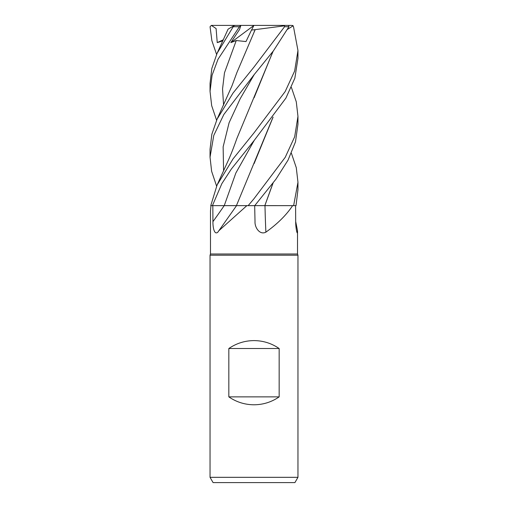 <?xml version="1.0" encoding="UTF-8"?>
<svg xmlns="http://www.w3.org/2000/svg" width="508" height="508" viewBox="0 0 508 508"><rect width="100%" height="100%" fill="white"/><g stroke="black" fill="none" stroke-linecap="round" stroke-linejoin="round"><path stroke-width="0.76" d="M254.603 205.632L265.144 205.645M273.107 182.963L264.833 205.645L292.621 205.645C286.417 215.005 277.508 223.844 265.887 232.162C259.747 235.331 254.667 227.432 255.016 221.659L254.679 205.645M210.96 205.645L210.477 210.972L210.477 254L297.523 254L297.961 255.206L297.961 477.323L210.039 477.323L213.081 482.6L294.913 482.6L297.961 477.323M295.694 221.52L297.523 230.816L297.167 232.81M296.577 230.962A743.966 716.159 18.7 0 0 297.491 232.162C297.237 235.331 295.586 227.432 295.694 221.659L295.593 205.645M210.477 254L210.039 255.206L297.961 255.206M228.835 396.875L228.835 348.52C236.417 343.319 244.805 340.678 254 340.601C263.195 340.678 271.577 343.319 279.159 348.52L279.159 396.875C271.577 402.076 263.195 404.711 254 404.787C244.805 404.711 236.417 402.076 228.835 396.875L279.159 396.875M272.967 117.291L236.43 205.626L248.126 205.645L236.43 205.626L246.856 205.645L218.821 230.772L217.856 232.162C214.312 235.331 212.827 227.432 212.935 221.659L212.82 205.645M246.856 205.645L254.73 205.645L275.958 179.159L288.017 160.166L295.485 141.853L297.961 124.212L297.961 116.37L294.678 136.766L285.223 157.328L254 198.711L248.158 205.645M292.5 25.737C292.652 25.127 292.989 25.451 293.497 26.721L297.961 50.521L294.64 71.037L285.166 91.573L254 132.874L233.077 158.845L217.113 184.963L210.756 205.645L236.582 205.645M264.992 205.645A743.966 282.867 -73.9 0 0 265.887 232.162M264.878 205.645L292.621 205.645M224.25 205.632L236.531 205.626L224.244 205.645L235.858 172.999L254.241 140.373L285.896 98.12L294.85 78.188L297.961 58.382L297.961 50.521M228.835 348.52L279.159 348.52M291.401 153.257L296.285 167.684L297.961 182.22L293.63 205.645L296.031 205.645L297.961 189.605M254 74.816L273.425 50.851L288.938 26.721L288.55 25.4L284.639 25.4L284.563 26.721L254 67.037L233.045 93.034L217.113 119.12L211.855 134.214L210.039 149.301L210.039 157.182L213.773 135.426L223.844 114.478L254 74.816M291.401 87.42L296.285 101.829L297.961 116.37M212.42 205.645L221.831 183.68L231.413 168.948L254.248 140.367M232.353 205.626L235.014 205.619M228.029 205.626L232.258 205.626M217.113 53.283L228.079 29.166L233.75 25.832L217.113 53.283L211.842 68.428L210.039 83.471L210.039 91.338L212.077 75.248L218.015 59.245L239.42 26.721L240.9 25.4L239.516 29.553L230.835 42.615L236.252 40.538L245.986 41.567L251.498 30.067L255.175 29.648L254.083 31.985M216.599 54.432L211.88 40.716L210.052 26.721L211.353 25.4L216.097 28.55L217.24 42.615L222.86 40.85M287.553 29.331L293.091 25.832L291.675 25.4L260.953 25.4M273.107 51.264L236.906 138.392C233.699 147.498 230.911 154.642 228.536 159.836L217.113 184.969M272.967 51.448L254.095 97.79M216.599 186.112L211.626 171.291L210.039 157.182M293.63 205.645L264.814 205.626L272.974 183.14M273.107 117.113L254.114 163.595M216.599 120.269L211.677 105.664L210.039 91.338M255.175 29.642L284.486 25.832M255.162 29.68L236.899 72.542L231.966 85.858L217.113 119.12M251.498 30.067L253.917 25.4L235.261 25.4L233.75 25.832M230.835 42.615L253.867 25.495M211.353 25.4L284.639 25.4M217.24 42.615L223.355 39.751M224.219 205.645A741.94 539.858 -68 0 1 212.935 221.659M284.563 26.721L288.938 26.721M254.248 74.524L240.246 98.622L229.102 122.726L223.139 146.825L223.577 170.923M236.252 40.538L224.479 72.815L222.548 88.951L223.577 105.093M233.388 26.721L239.42 26.721M297.523 230.816L297.523 254M236.55 205.645L218.827 230.772M210.039 255.206L210.039 477.323M297.961 190.049L297.961 182.22"/></g></svg>
